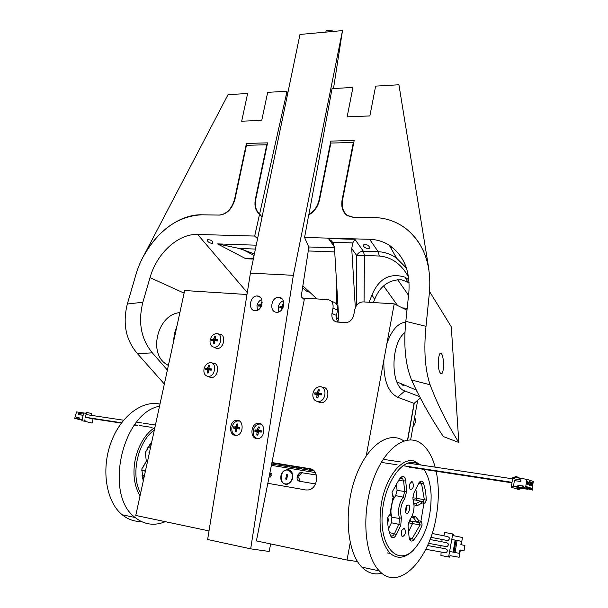 <?xml version="1.0" encoding="UTF-8"?>
<svg xmlns="http://www.w3.org/2000/svg" width="608" height="608" viewBox="0 0 608 608"><rect width="100%" height="100%" fill="white"/><g stroke="black" fill="none" stroke-linecap="round" stroke-linejoin="round"><path stroke-width="0.91" d="M337.972 322.103L336.52 319.124L336.498 315.484L331.968 313.462C331.428 318.379 333.184 321.237 337.227 322.05L345.656 322.673C349.775 322.278 352.473 319.724 353.742 315.012L354.776 309.578C356.083 304.768 358.864 302.206 363.128 301.88L394.212 303.856L406.988 310.194M302.579 298.034L327.803 299.63C331.801 300.375 333.534 303.194 333.009 308.096L337.531 310.148C338.048 305.269 336.315 302.465 332.333 301.72L331.322 301.256M337.531 310.148L336.498 315.484M312.193 469.49L271.867 462.931M331.968 313.462L333.009 308.096M209.266 369.292L209.509 368.737M318.394 393.665L318.721 392.988M215.414 340.214L215.711 339.598M246.985 294.5L184.672 290.54L135.774 515.447L209.023 530.906M387.889 517.469L388.261 519.62M416.412 390.131L416.214 391.248M366.244 455.757L383.884 359.944C383.374 379.825 387.95 392.251 397.609 397.229L414.056 403.37L420.379 397.959M414.056 403.37L407.52 440.025M357.519 561.572L347.039 560.036L350.216 542.792M308.849 247.236L301.165 296.742L304.274 299.577L256.401 540.907L347.039 560.036M405.749 322.103C397.799 323.061 391.499 330.311 386.855 343.839L383.884 359.944M386.855 343.839L394.212 303.856M271.943 462.536L309.92 468.707C319.58 469.672 318.318 488.627 308.446 489.942L305.832 489.964L267.824 483.307M419.725 396.697L404.867 390.967C390.328 387.015 390.344 343.338 404.996 332.5M401.744 384.294L401.295 383.754M173.462 342.076L174.344 333.952L176.784 326.374M383.61 285.958L397.564 305.512M309.168 291.65L307.511 291.87L309.533 291.992M364.048 301.933L364.45 255.482L356.691 255.489C358.188 252.791 360.392 251.362 363.326 251.188L354.905 239.316L352.784 242.896L351.728 248.573L355.33 307.678M334.468 247.821L308.742 246.962L304.57 237.47L369.58 239.294L378.206 251.712L379.316 256.036L364.45 255.482L363.326 251.188L378.206 251.712C384.796 251.993 390.952 254.174 396.682 258.256L389.302 245.275C403.818 255.33 410.332 271.008 408.857 292.319L405.825 321.374C403.431 345.154 405.346 364.701 411.578 380L430.114 384.788C425.015 369.603 423.647 350.117 426.01 326.329L429.514 291.46C431.429 264.244 423.723 243.42 406.395 228.988C396.788 221.586 385.89 217.763 373.715 217.52C384.94 217.732 395.124 221.023 404.259 227.392C417.392 236.938 425.608 250.937 428.914 269.397L398.924 84.77L375.638 86.116L369.869 115.923L347.138 116.865L352.944 87.43L332.052 88.631L308.834 214.913M368.106 248.657C364.747 247.958 363.219 246.696 363.516 244.857C367.065 244.203 369.124 245.305 369.694 248.163L368.106 248.657M408.926 279.893L405.171 277.248C390.055 272.49 378.989 278.388 371.982 294.948L369.109 302.26M373.396 302.533L374.627 299.402C380.008 286.064 388.983 279.513 401.569 279.764L409.131 282.75M354.905 239.316L328.419 238.564L332.751 242.288L334.484 247.996L338.945 322.179M402.443 307.937L407.193 308.248M142.865 302.237C137.917 322.293 141.071 339.165 152.334 352.845L137.469 353.681C125.848 340.199 122.466 323.646 127.323 304.023L142.865 302.237L150.016 277.651C156.758 253.338 178.228 233.556 197.661 234.46L254.676 236.064L257.564 238.686M211.865 243.436C208.719 242.691 207.244 241.482 207.45 239.81C210.649 239.567 212.488 240.669 212.96 243.132L211.865 243.436M430.114 384.788C437.41 404.229 446.971 423.449 458.812 442.457L451.288 326.762L429.514 291.46M458.812 442.457L443.399 436.582C430.867 417.97 420.257 399.106 411.578 380M342.502 200.237L342.144 199.682C340.989 206.826 342.623 212.093 347.069 215.483L352.579 217.185L373.715 217.52L353.043 217.193L347.525 215.49C343.087 212.101 341.445 206.834 342.608 199.682L354.183 140.448L330.82 141.094L330.706 143.853M127.323 304.023L135.774 275.135C145.206 241.467 174.709 213.948 201.932 214.799L219.587 215.08C227.042 214.214 232.188 208.871 235.022 199.044L246.445 145.304L266.775 144.765L255.39 199.166C254.174 206.013 255.565 211.037 259.555 214.236L262.025 217.208M369.58 239.294C376.74 239.514 383.314 241.505 389.302 245.275M342.144 199.682L353.332 142.47L353.218 145.38M304.57 237.47L308.727 214.966C314.321 211.812 317.954 206.674 319.618 199.546L330.866 143.062L353.332 142.47M254.676 236.064L259.555 214.236M308.742 246.962L309.1 248.125L308.72 248.11M406.425 268.006L396.69 258.256L406.615 268.576M256.219 245.199L217.558 243.899L239.286 248.482L255.413 249.06M338.869 320.013L336.33 316.958M253.528 258.126L245.83 258.742L253.338 259.054M440.724 373.396L440.002 372.567C436.818 367.566 438.626 349.805 441.355 353.704C444.448 356.729 444.19 376.291 440.724 373.396M266.684 147.151L266.775 144.765M316.996 298.946L302.852 285.859M254.41 253.901L239.286 248.482M402.815 385.366L404.54 385.122M137.469 353.681L164.342 384.036M167.382 370.052L152.334 352.845M179.869 312.618C158.004 314.222 148.344 351.865 165.315 363.523L168.378 365.469M228.046 94.643L143.116 256.941C158.224 230.06 177.832 216.015 201.932 214.799L219.192 215.072C226.647 214.206 231.785 208.863 234.62 199.044L246.445 143.435L267.588 142.85L255.801 199.166C254.615 205.762 255.884 210.702 259.616 213.978L287.037 91.238L267.664 92.355L261.752 120.384L241.688 121.212L247.616 93.51L228.046 94.643M246.362 145.7L246.445 143.435M262.071 216.988L259.616 213.978M287.037 91.238L287.052 96.71M390.503 247.395L392.145 247.274M319.512 200.062L319.177 199.546C317.589 206.408 314.123 211.455 308.773 214.7M319.177 199.546L330.82 141.094M258.696 430.836L258.886 430.358M256.66 438.604C249.652 437.95 250.777 423.708 257.845 423.29C265.612 422.005 265.81 437.958 257.997 438.611L256.66 438.604M276.511 312.261C268.911 312.064 271.13 296.803 278.669 297.358C286.383 297.168 284.476 312.71 276.822 312.276L276.511 312.261M255.041 310.696C247.623 310.506 249.865 295.427 257.207 295.982C264.731 295.8 262.793 311.144 255.33 310.703L255.041 310.696M237.318 427.758L237.5 427.295M235.159 435.389C228.312 434.75 229.505 420.637 236.421 420.272C244.006 419.056 244.036 434.811 236.421 435.396L235.159 435.389M333.496 88.548L342.494 30.598L293.345 275.31L250.678 548.834L269.162 551.471L270.644 543.909M342.494 30.598L299.98 34.451L250.412 273.136L293.345 275.31M250.678 548.834L207.64 539.516L250.412 273.136M419.474 464.793L415.416 462.817C400.9 457.999 382.622 486.833 382.044 517.621C381.094 548.522 398.134 565.113 413.083 550.407C425.25 537.107 431.262 518.67 431.118 495.094C430.586 484.196 428.192 475.623 423.936 469.384M406.706 491.12L404.753 498.59C400.854 504.321 399.745 510.674 401.432 517.644L400.733 525.449L396.234 534.827C394.144 538.399 392.282 538.772 390.648 535.952C388.618 531.035 387.554 525.137 387.448 518.252L389.371 514.832L390.078 514.976L393.361 496.356L392.654 496.189L392.031 492.252L399.304 479.172L400.915 477.364C403.362 475.464 404.951 476.573 405.68 480.685L406.706 491.12L404.677 491.492L403.195 497.139L404.753 498.59M390.131 515.029L388.558 516.298L390.131 515.029L390.351 511.442L393.361 496.356M406.304 505.704L408.728 504.967C411.213 506.943 408.378 515.485 406.03 513.084L405.27 511.67L406.304 505.704M402.61 536.568L401.994 536.233C400.664 531.597 401.546 529.074 404.639 528.656C406.053 532.395 405.376 535.025 402.61 536.568M412.133 481.718L412.619 481.977C414.101 486.468 413.296 488.999 410.218 489.554C408.713 485.777 409.351 483.162 412.133 481.718M420.896 521.231L421.542 521.36L422.104 525.107L421.625 526.376L418.334 533.406L413.721 539.995C411.358 542.062 409.807 541.097 409.085 537.115L408.021 525.768L410.005 519.376C412.619 515.873 413.98 511.404 414.078 505.97L412.87 497.868L413.949 492.852L419.353 482.212C421.063 480.548 422.446 480.86 423.495 483.147L425.592 491.074L426.352 500.262L424.604 503.485L423.951 503.348L420.896 521.231L419.398 522.485L416.959 522.067L419.049 520.889L420.888 521.216M413.698 549.814L412.034 551.486C404.305 558.456 397.07 559.102 390.336 553.424C381.003 543.278 378.016 526.627 381.376 503.47C385.844 476.733 402.017 456.897 414.436 461.145L420.751 464.983M424.217 469.422L426.124 473.062M390.222 513.289L391.043 513.456C390.579 508.28 391.438 503.401 393.619 498.818L395.679 495.626L397.07 490.367L396.363 483.322M392.745 498.621L393.619 498.818M392.418 499.806L392.631 500.194M390.199 534.827L390.678 535.534C391.955 536.59 393.201 535.99 394.432 533.718L398.947 524.347L399.479 518.442C397.579 510.644 398.818 503.538 403.195 497.139L395.679 495.626M388.497 528.732L391.377 522.789L391.879 517.294L391.043 513.456M391.119 514.072L390.192 513.866M392.814 498.385L393.771 498.507M399.532 478.899L402.382 478.055L403.644 481.05L404.677 491.492L397.07 490.367M393.353 496.348L392.441 494.707M392.403 494.616L393.406 496.394M415.849 488.916L416.875 498.362L415.91 500.126M412.87 497.709L424.354 499.677L422.97 501.653L423.958 503.34L422.127 502.953L417.438 505.575L414.04 504.853M408.553 531.757L412.528 523.572L408.409 522.796M409.344 538.566L412.232 538.506L420.037 524.909L412.528 523.572L412.209 521.489L409.093 520.866M422.104 525.107L420.037 524.909L419.398 522.485M421.542 521.36L419.68 522.538L412.209 521.489M412.011 516.04L415.53 516.671L419.049 520.889M416.959 522.067L410.719 521.193L410.142 519.209M413.44 501.106L414.413 499.814L413.007 499.487M416.913 522.059L413.455 517.788L411.312 517.423M415.53 516.671L413.448 517.788L411.274 517.492M424.604 503.485L423.244 501.714M426.352 500.262L424.354 499.677L421.618 483.991L423.495 483.147M418.882 482.813L420.766 482.744L421.618 483.991L418.426 483.573M414.413 499.814L422.97 501.653M413.896 503.356L415.864 503.789L420.516 501.106M417.438 505.575L415.864 503.789M422.127 502.953L420.554 501.114M436.149 471.246C438.953 484.796 439.044 499.525 436.438 515.432C429.924 559.406 398.909 592.526 379.278 570.866C364.397 555.864 361.22 513.616 372.955 480.578C384.507 447.382 407.018 432.022 421.853 444.053C427.819 448.856 432.258 456.555 435.161 467.157M410.149 540.276L410.955 539.342M381.839 573.222C374.498 575.1 367.84 573.078 361.874 567.15C346.986 552.391 343.55 511.374 354.95 478.83C366.176 446.135 388.535 430.152 403.765 440.914M154.926 427.348C145.32 433.952 138.784 444.509 135.326 459.01C132.514 473.488 134.087 485.754 140.045 495.801M140.63 493.096C130.279 475.281 137.758 441.53 154.364 429.932M151.848 441.507L145.32 452.474L146.308 461.252L141.801 468.92L143.192 481.338M145.479 453.872L146.308 461.252L142.933 467.453M141.77 470.417L145.456 470.896M141.77 470.189L145.411 470.622M145.213 472.021L144.81 470.82M142.568 478.747L144.362 475.927M150.404 448.157L149.834 444.372M148.975 452.413L149.667 451.554M145.327 452.489L151.749 441.963M141.208 521.466C134.254 521.641 127.908 519.407 122.162 514.756C106.4 502.033 101.065 470.379 110.626 443.536C120.057 416.609 141.968 399.965 159.98 404.107M165.33 521.679C154.379 526.125 144.316 524.742 135.151 517.522C103.664 494.897 122.39 412.65 159.516 406.25M331.504 31.593L331.748 30.43L326.177 30.453L325.835 32.11M333.04 31.456L331.748 30.43M326.785 30.4L327.302 30.81M417.681 400.262L410.643 439.842M414.268 403.188L407.71 439.994M430.016 539.509L446.401 542.648C448.864 543.56 449.031 544.92 446.91 546.736L445.748 546.516M443.855 535.823L444.722 532.464L452.36 533.854L452.702 534.409L448.598 557.004L449.449 557.148L440.937 555.522L441.104 552.011M442.16 539.501L441.773 541.758M441.112 545.657L440.724 547.922M427.553 545.513L445.345 548.766C447.815 549.655 447.997 551.023 445.884 552.854L444.729 552.649M432.106 533.459L447.45 536.545C449.905 537.472 450.064 538.832 447.929 540.626L446.766 540.398M451.85 539.463L455.126 540.102L453.104 552.132L449.806 551.524M459.412 553.333L454.009 552.345L456.046 540.254L461.426 541.31L460.864 544.669L464.922 545.452L464.048 550.711L459.975 549.959L459.412 553.333M453.104 552.132L454.016 552.3M456.038 540.284L455.126 540.102M449.449 557.148L449.981 555.666L459.146 557.262L460.355 550.035M461.244 544.745L462.452 537.518L453.355 535.663L453.538 534.584L452.36 533.854M455.065 552.55L457.102 540.451M517.598 488.338L517.461 489.159L519.088 487.859L518.335 487.738M517.932 485.222L517.682 486.757L513.509 486.111L518.442 487.654L516.815 488.961L511.214 487.221L512.863 477.12L526.916 479.34L525.776 486.423L526.095 488.049L523.283 487.616L523.534 486.081L517.932 485.222L523.496 486.301M514.862 477.531L515.067 476.239L518.951 477.516L519.407 478.215M517.682 486.757L527.706 489.235L519.984 488.14L519.004 489.638L517.461 489.159M519.984 488.14L519.088 487.859M526.916 479.34L533.292 481.452L532.167 488.46L532.486 490.071L523.283 487.616M522.698 486.043L522.447 487.586M518.51 485.404L518.259 486.932M514.908 477.538L514.672 478.96M520.478 479.872L520.927 480.016L520.912 481.544L514.406 480.601L513.509 486.111L511.214 487.221M520.912 481.544L514.406 480.601M520.266 481.331L520.273 479.803L512.612 478.648M516.04 477.713L515.067 476.239M532.167 488.46L525.776 486.423M528.861 483.216L529.545 481.711C531.491 480.837 529.636 487.882 528.838 484.386L528.861 483.216M528.481 483.086C527.926 484.933 527.402 485.154 526.916 483.748L527.622 481.08L528.481 483.086M530.776 483.839L531.46 482.334C533.383 481.475 531.544 488.475 530.754 485.009L530.776 483.839M532.631 489.159L526.239 487.13M532.486 490.071L526.095 488.049M528.96 484.865L529.986 483.626L529.728 481.977M527.037 484.242L528.071 483.003L527.417 481.293M530.875 485.48L531.894 484.249L531.255 482.547M281.588 465.66L281.808 464.542M288.101 465.568L287.88 466.693M284.103 464.922L283.883 466.04M280.782 464.375L280.562 465.492M279.004 465.242L279.224 464.124M273.684 464.375L273.904 463.258M275.568 463.532L275.348 464.641M275.888 463.585L275.667 464.694M281.291 464.459L281.071 465.576M301.788 472.728L316.32 475L301.788 472.728L299.068 475.745L298.71 477.584L300.215 481.354M271.214 473.472L269.998 475.053L270.385 477.006M300.185 472.34L297.464 475.365L297.107 477.204C296.864 479.355 297.578 480.677 299.242 481.186L313.918 483.694L315.81 483.261M271.388 465.348L315.286 472.56M288.146 469.46L290.373 470.432L292.015 472.439L292.539 478.701C289.142 485.283 285.38 486.126 281.253 481.24C279.809 474.286 282.104 470.356 288.146 469.46M269.093 476.93L270.02 477.113L271.616 475.327L269.868 472.994M285.266 483.9L287.242 483.983C289.75 483.39 291.475 481.612 292.425 478.64L292.288 473.64L288.519 470.121M292.258 477.903C292.646 472.712 290.746 470.083 286.55 470.014C279.163 470.843 279.505 485.511 286.915 483.907C289.659 483.223 291.445 481.224 292.258 477.903M287.645 474.962L286.3 479.735L285.714 478.944L286.535 474.78L287.06 474.179L287.645 474.962M271.647 464.041L314.1 470.98M295.906 468L297.472 467.096M293.162 467.552L293.383 466.427M289.758 466.997L289.978 465.872L289.765 466.997M293.702 466.48L293.482 467.605M292.851 467.506L293.071 466.382M294.637 466.632L294.416 467.757M407.01 505.248L406.425 509.937L405.346 511.214M85.09 420.181L84.246 420.052L84.824 421.359L85.09 420.181L84.231 419.976L83.965 421.154L81.905 420.675L83.661 412.893L86.222 413.516L86.488 412.338L91.58 413.569L91.314 414.74L93.761 415.728M84.824 421.359L92.12 423.062L93.077 418.783M123.553 420.212L86.754 414.671C85.211 414.816 84.846 415.697 85.66 417.301L86.268 417.392M89.505 418.061L90.341 418.365M87.468 417.574L88.312 417.878M82.118 419.763L77.999 418.988L82.156 419.566M82.072 419.938L80.621 419.596L82.103 419.824M79.352 414.747L83.114 415.325M83.129 415.249L78.538 414.557L78.736 413.379L83.395 414.071M79.694 419.178L79.96 418.008L76.631 417.491L76.365 418.669L82.057 420.006M83.646 412.969L76.524 411.905L74.708 418.41L76.365 418.669M76.631 417.491L77.862 417.787L77.604 418.958M77.854 417.848L78.242 417.916M77.999 418.988L78.265 417.81L79.944 418.068M84.102 420.546L84.489 420.607M86.488 412.338L85.454 413.326M74.708 418.41L82.034 420.128M77.892 417.856L77.626 419.034M412.992 426.656C415.522 423.784 416.077 420.668 414.656 417.308M255.094 429.924L254.828 431.209L256.682 431.505L257.002 432.106L256.819 434.978L257.845 435.13L258.537 431.794L261.212 432.136L261.47 430.844L258.955 430.373L258.628 429.765L259.472 427.082L258.446 426.93L257.017 430.084L255.094 429.924L258.354 430.912L258.202 431.68L259.532 431.9M259.122 428.055L258.446 426.93M255.444 429.993L255.185 431.262L258.202 431.68M256.819 434.978L257.898 434.294M260.216 430.92L258.354 430.912M257.952 438.619C254.304 437.851 252.746 435.13 253.278 430.441C254.152 426.968 256.014 424.84 258.871 424.05L261.144 424.126M239.636 428.997L239.894 427.72L237.432 427.257L237.12 426.664L237.964 424.012L236.96 423.875L235.539 426.983L233.677 426.824L236.93 427.812L236.77 428.564L238.078 428.784M237.622 424.954L236.96 423.875M234.027 426.9L233.768 428.154L236.77 428.564M233.677 426.824L233.419 428.1L235.205 428.382L235.516 428.974L235.334 431.809L236.383 431.156M235.334 431.809L236.337 431.961L237.021 428.663L239.636 429.005L239.894 427.72M238.754 427.827L236.93 427.812M236.406 435.404C232.879 434.629 231.39 431.938 231.937 427.348C232.818 423.89 234.673 421.785 237.485 421.017L239.575 421.086M283.792 304.106L283.374 303.225L281.937 306.242L280.06 306.288L283.092 307.359M283.776 303.202L283.374 303.225M280.06 306.288L279.809 307.526L281.664 307.61L281.854 309.525M278.76 311.912L278.221 307.093C278.973 303.992 280.653 301.895 283.244 300.8M262.177 302.358L261.98 301.781L260.551 304.76L258.734 304.813L261.501 305.778M258.734 304.813L258.476 306.037L260.277 306.113L260.475 307.686M257.42 310.27L256.964 305.611C257.686 302.655 259.259 300.618 261.691 299.478M322.027 387.273C330.744 386.285 329.255 403.264 320.629 402.808L317.178 401.455M321.412 393.596L321.161 394.881L321.609 393.596L318.995 393.156L318.645 392.555L319.451 389.857L318.372 389.736L316.935 392.912L314.898 392.806L318.144 393.862L317.999 394.592M319.078 390.974L318.372 389.736M314.898 392.806L314.648 394.113L316.631 394.341L316.973 394.942L316.798 397.852L317.923 397.161M316.798 397.852L317.878 397.989L318.6 394.592L321.358 394.911L321.609 393.596M320.112 393.733L318.144 393.862M318.995 393.156L321.047 394.204M316.935 392.912L319.23 394.098M312.915 393.429C313.819 389.796 315.818 387.6 318.919 386.832C327.545 385.046 326.656 401.949 318.106 401.554C314.161 400.946 312.436 398.24 312.915 393.429M212.352 363.212L212.496 363.242C220.408 361.935 218.576 378.237 210.847 377.644L207.974 376.39M211.318 368.95L211.067 370.15L211.478 368.95L209.137 368.562L208.848 368.007L209.684 365.507L208.742 365.408L207.328 368.357L205.618 368.304L208.772 369.314L208.628 369.945M209.334 366.419L208.742 365.408M205.618 368.304L205.36 369.512L207.032 369.687L207.32 370.242L207.146 372.962L208.126 372.4M207.146 372.962L208.088 373.069L208.78 369.892L211.227 370.166L211.478 368.95M210.558 369.238L208.772 369.314M204.014 368.934C204.964 365.393 206.88 363.318 209.76 362.702C217.284 361.456 215.528 376.968 208.187 376.405C204.85 375.797 203.46 373.304 204.014 368.934M218.652 334.21L218.812 334.248C226.7 333.192 224.405 349.349 216.76 348.521L213.948 347.183M217.466 339.75L217.216 340.936L217.634 339.75L215.293 339.386L215.832 336.376L214.89 336.292L213.469 339.218L211.774 339.203L214.905 340.252L214.776 340.769M215.475 337.311L214.89 336.292M211.774 339.203L211.516 340.404L213.195 340.533L213.476 341.08L213.309 343.778L214.282 343.239M213.309 343.778L214.252 343.87L214.951 340.708L217.375 340.951L217.634 339.75M216.706 340.108L214.905 340.252M210.163 339.91C211.151 336.277 213.134 334.187 216.098 333.625C223.6 332.614 221.403 347.981 214.145 347.198C210.938 346.537 209.608 344.105 210.163 339.91M387.775 517.666L388.284 520.243L387.722 523.42M404.867 390.967L397.609 397.229M311.053 468.988L309.92 468.707M302.564 287.744L307.511 291.87M351.728 248.573L356.691 255.489L356.28 305.862M328.419 238.564L334.324 246.62M379.316 256.036C391.841 257.161 401.599 264.237 408.606 277.256M371.982 294.948L374.627 299.402M352.784 242.896L332.751 242.288M397.579 279.574L408.546 295.344M217.558 243.899L245.83 258.742M197.661 234.46L247.289 292.6M426.01 326.329L405.825 321.374M255.71 199.622L255.39 199.166M308.271 250.96L334.734 251.91M336.566 280.744L336.71 304.479M336.771 314.085L336.794 317.391M150.016 277.651L184.11 293.124M234.931 199.47L234.62 199.044M390.42 535.39L390.648 535.952M396.234 534.827L394.432 533.718L389.47 532.669M391.377 522.789L398.947 524.347L400.733 525.449M391.879 517.294L399.479 518.442L401.432 517.644M398.415 480.305L403.644 481.05L405.68 480.685M399.935 478.473L400.915 477.364M409.176 537.822L412.232 538.506L413.721 539.995M142.257 470.478L144.917 471.063M147.79 447.518L150.381 448.005M144.4 475.79L142.044 475.41M452.702 534.409L453.538 534.584M449.798 556.753L448.955 556.609M520.022 481.338L520.676 481.551M300.96 472.34L302.556 472.728M297.464 475.365L299.068 475.745M297.107 477.204L298.71 477.584M287.523 474.97L286.71 479.134L287.637 474.985M286.482 479.096L285.714 478.944M287.303 474.932L286.535 474.78M309.328 470.197L309.206 469.004M301.454 468.912L301.918 467.818M405.498 510.37L406.866 508.159L406.691 505.24M79.397 414.762L78.538 414.557M261.212 432.136L261.47 430.844M258.468 427.295L259.35 427.394M257.86 434.819L256.986 434.667M256.971 430.084L259.426 431.148M256.682 431.505L259.289 431.84M257.002 432.106L258.111 432.394M258.666 431.794L261.037 432.098L261.288 430.836M258.955 430.373L261.227 431.361M257.503 429.605L258.613 429.894M236.991 424.232L237.842 424.323M236.352 431.657L235.501 431.505M235.494 426.983L237.979 428.04M235.205 428.382L237.842 428.716M235.516 428.974L236.596 429.256M237.143 428.663L239.461 428.959M237.432 427.257L239.658 428.214M236.026 426.504L237.097 426.786M283.396 303.582L283.792 303.559M280.159 307.542L280.402 306.348M281.937 306.242L283.229 307.002M281.778 307.64L282.834 307.929M281.983 308.157L282.591 308.393M282.469 305.748L283.488 306.151M258.826 306.044L259.069 304.874M260.551 304.76L261.645 305.398M260.384 306.143L261.242 306.371M260.589 306.66L261.014 306.82M261.075 304.281L261.888 304.593M318.394 390.1L319.329 390.184M315.012 394.151L315.263 392.882M317.893 397.678L316.958 397.541M316.669 394.349L318.417 394.668M316.973 394.942L318.128 395.306M317.467 392.418L318.638 392.791M208.764 365.75L209.562 365.811M205.694 369.55L205.945 368.364M208.103 372.788L207.305 372.674M209.813 369.542L207.336 368.357L209.775 369.535M207.07 369.694L208.574 369.976M207.32 370.242L208.324 370.553M209.137 368.562L211.227 369.558M207.814 367.893L208.833 368.205M214.913 336.642L215.703 336.688M211.85 340.427L212.101 339.272M214.259 343.596L213.469 343.497M215.908 340.465L213.476 339.218L215.901 340.457M213.256 340.548L214.662 340.86M213.476 341.08L214.48 341.407M215.293 339.386L217.36 340.442M213.97 338.747L214.996 339.097M369.694 248.163L369.884 247.768M333.579 243.914L330.805 240.122M253.506 258.233L251.651 258.157M440.093 353.59L441.355 353.704M405.171 277.248L407.717 281.892M254.083 255.451L242.85 249.546M396.857 381.892L416.404 390.1M347.814 215.946L347.525 215.49M257.845 423.29L260.163 423.958M278.669 297.358L281.937 298.786M257.207 295.982L260.3 297.304M236.421 420.272L238.792 420.941M413.083 550.407L412.034 551.486M390.336 553.424L387.296 552.93M389.302 515.766L388.58 516.329M389.774 515.348L391.423 515.713M393.209 497.048L394.516 497.222M419.307 482.562L420.766 482.744M400.778 477.858L402.382 478.055M412.619 481.977L411.403 481.779M403.37 528.42L404.639 528.656M379.278 570.866L361.874 567.15M145.517 470.638L141.778 469.9M142.28 468.107L142.941 467.446M135.151 517.522L122.162 514.756M428.503 543.309L446.91 546.736M425.782 549.298L445.884 552.854M430.821 537.29L447.929 540.626M527.425 481.285L527.812 481.346M511.928 482.828L409.07 467.111M512.59 478.815L407.991 463.06M401.037 462.012L384.606 459.534M512.012 482.319L402.922 465.682M397.062 464.786L381.246 462.376M511.974 482.577L409.131 466.876M287.493 474.324L287.075 474.179M270.94 473.214L269.952 472.986M85.66 417.301L121.539 422.773M134.604 424.764L137.606 425.22M139.528 425.516L152.084 427.432M136.61 422.18L141.656 422.94M143.61 423.236L155.435 425.015M89.741 418.274L121.304 423.092M134.368 425.091L137.172 425.516M87.704 417.787L121.418 422.932M134.482 424.924L137.385 425.372M257.024 430.084L259.555 431.171M239.719 427.713L239.461 428.974M235.547 426.983L238.1 428.062M316.943 392.912L319.306 394.113M318.106 401.554L320.629 402.808M208.187 376.405L210.847 377.644M214.145 347.198L216.76 348.521"/></g></svg>

